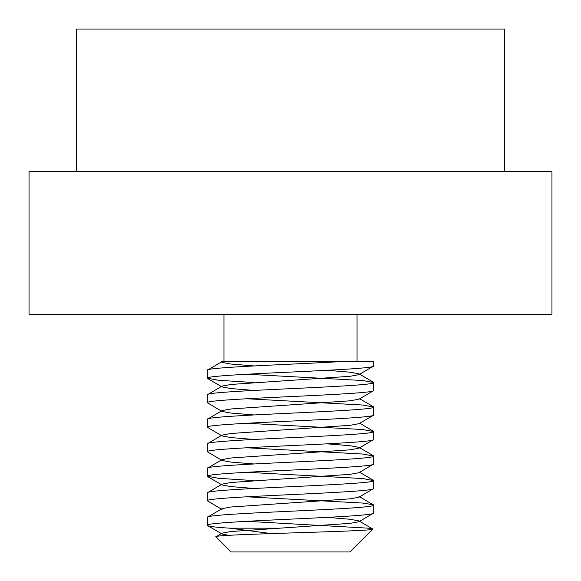<?xml version="1.0" encoding="UTF-8"?>
<svg xmlns="http://www.w3.org/2000/svg" width="581" height="581" viewBox="0 0 581 581"><rect width="100%" height="100%" fill="white"/><g stroke="black" fill="none" stroke-linecap="round" stroke-linejoin="round"><path stroke-width="0.87" d="M253.882 382.574L218.456 380.25L207.308 378.209C205.856 376.161 246.351 374.12 290.5 372.08C334.649 370.039 375.144 367.998 373.692 365.95L373.692 361.803L337.459 361.803C285.823 364.701 204.309 367.424 207.308 370.286L221.637 361.803L337.459 361.803L223.946 361.803L223.946 314.27M253.882 390.432L230.897 388.544L222.036 386.917L222.036 386.089L230.897 384.462L350.103 376.292L358.964 374.665L373.692 365.95M207.308 378.209L207.308 370.286M276.846 528.18L229.923 528.18C215.333 527.301 207.795 526.328 207.308 525.275C205.856 523.227 246.351 521.186 290.5 519.145C334.649 517.105 375.144 515.064 373.692 513.016L373.692 505.092C375.144 507.14 334.649 509.181 290.5 511.222C246.351 513.263 205.856 515.303 207.308 517.351L222.036 508.644L230.897 507.017L350.103 498.847L358.964 497.22L358.964 496.385L373.692 505.092M228.478 535.341L222.036 533.983L222.036 533.155L230.897 531.528L350.103 523.358L358.964 521.731L373.692 513.016M222.036 533.983L207.606 525.616L207.308 517.351M222.036 508.644L222.036 509.472L207.308 500.764C205.856 498.716 246.351 496.675 290.5 494.634C334.649 492.594 375.144 490.553 373.692 488.505L373.692 480.581C375.144 482.629 334.649 484.67 290.5 486.711C246.351 488.752 205.856 490.792 207.308 492.841L222.036 484.133L230.897 482.506L350.103 474.336L358.964 472.709L358.964 471.874M358.964 497.22L373.692 488.505M207.308 500.764L207.308 492.841M253.882 480.61L218.456 478.294L207.308 476.253C205.856 474.205 246.351 472.164 290.5 470.123C334.649 468.083 375.144 466.042 373.692 463.994L373.692 456.07C375.144 458.118 334.649 460.159 290.5 462.2C246.351 464.241 205.856 466.282 207.308 468.33L222.036 459.622L230.897 457.995L350.103 449.825L358.964 448.198L358.964 447.363L350.103 445.736L327.118 443.848M358.964 472.709L373.692 463.994M207.308 476.253L207.308 468.33M253.882 463.965L230.897 462.077L222.036 460.45L207.308 451.742C205.856 449.694 246.351 447.653 290.5 445.612C334.649 443.572 375.144 441.531 373.692 439.483L373.692 431.56C375.144 433.608 334.649 435.648 290.5 437.689C246.351 439.73 205.856 441.771 207.308 443.819L222.036 435.111L230.897 433.484L350.103 425.314L358.964 423.687L373.394 415.321L373.692 407.049C375.144 409.097 334.649 411.137 290.5 413.178C246.351 415.219 205.856 417.26 207.308 419.308L222.036 410.6L230.897 408.973L350.103 400.803L358.964 399.176L373.394 390.81L373.692 382.545C375.144 384.586 334.649 386.626 290.5 388.667C246.351 390.708 205.856 392.749 207.308 394.797L222.036 386.089M358.964 448.198L373.692 439.483M207.308 451.742L207.308 443.819M253.882 439.454L230.897 437.566L222.036 435.939L207.308 427.231C205.856 425.183 246.351 423.142 290.5 421.102C334.649 419.061 375.144 417.02 373.692 414.972M207.308 427.231L207.308 419.308M253.882 414.943L230.897 413.055L222.036 411.428L207.308 402.72C205.856 400.672 246.351 398.631 290.5 396.591C334.649 394.55 375.144 392.509 373.692 390.461M207.308 402.72L207.308 394.797M246.743 521.31L368.47 528.18C371.658 528.47 373.096 528.775 372.784 529.088L358.964 520.896L350.103 519.269L327.118 517.38M246.743 496.799L362.544 503.052L373.394 504.751M246.743 472.288L362.544 478.541L373.692 480.581M246.743 447.777L362.544 454.03L373.692 456.07M246.743 423.266L362.544 429.519L373.692 431.56M246.743 398.755L362.544 405.008L373.692 407.049M246.743 374.244L362.544 380.497L373.692 382.545M215.987 536.851C209.661 534.128 376.357 531.557 372.784 529.088L349.922 551.95L231.078 551.95L215.987 536.851L222.036 533.155M358.964 521.731L358.964 520.896M253.882 488.476L230.897 486.587L222.036 484.961L222.036 484.133M222.036 460.45L222.036 459.622M222.036 435.939L222.036 435.111M222.036 411.428L222.036 410.6M358.964 374.665L358.964 373.83L350.103 372.203L327.118 370.315M253.882 365.921L230.897 364.033L222.036 362.406L221.746 361.803L220.998 361.803L222.036 362.406M229.923 528.18L271.182 533.569M551.95 314.27L29.05 314.27L29.05 171.656L551.95 171.656L551.95 314.27M357.054 361.803L357.054 314.27M504.417 171.656L504.417 29.05L76.583 29.05L76.583 171.656M373.394 382.196L358.964 373.83M373.394 406.707L359.683 398.755M373.394 431.218L359.683 423.266M373.394 455.729L358.964 447.363M373.394 480.24L359.683 472.288M207.606 476.594L222.036 484.961M207.606 378.551L222.036 386.917"/></g></svg>
